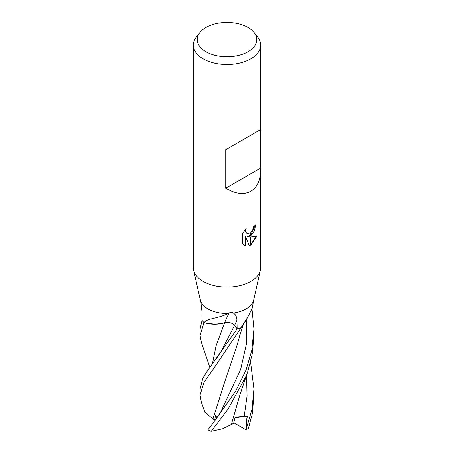 <?xml version="1.0" encoding="UTF-8"?>
<svg xmlns="http://www.w3.org/2000/svg" width="454" height="454" viewBox="0 0 454 454"><rect width="100%" height="100%" fill="white"/><g stroke="black" fill="none" stroke-linecap="round" stroke-linejoin="round"><path stroke-width="0.68" d="M200.032 298.596L200.827 301.587A26.928 15.544 180 0 0 228.226 313.464L229.049 312.982C230.683 312.244 232.108 312.267 233.322 313.05C235.643 314.474 236.846 316.864 236.926 320.218L237.141 328.827L234.633 325.263A7.741 4.472 -0 0 0 224.543 322.805A21.423 12.366 180 0 1 204.232 322.618A3.638 2.1 -0 0 0 203.971 322.482A26.928 15.544 180 0 1 202.058 320.28L201.968 311.495L200.827 301.581M260.358 270.289L253.701 299.935A26.928 15.544 180 0 1 246.04 308.93A26.928 15.544 180 0 1 233.322 313.05M248.054 51.756A29.771 17.19 180 0 1 210.117 53.759A29.771 17.19 180 0 1 199.822 32.586A29.771 17.19 180 0 1 205.946 27.45A29.771 17.19 180 0 1 254.178 32.586A29.771 17.19 180 0 1 248.054 51.756M254.178 32.586L257.724 37.166A33.658 19.431 180 0 1 260.658 45.099A33.658 19.431 180 0 1 250.801 58.838A33.658 19.431 180 0 1 214.118 63.055A33.658 19.431 180 0 1 193.342 45.099A33.658 19.431 180 0 1 196.276 37.166L199.822 32.586M240.949 327.72L247.475 317.658L242.805 325.467A21.423 12.366 180 0 1 241.188 327.572A3.638 2.1 -0 0 0 240.949 327.72A26.928 15.544 180 0 1 237.141 328.827M260.658 169.512C260.511 180.09 257.225 187.354 250.801 191.304C243.804 195.055 235.45 194.011 225.734 188.189L225.734 149.712L260.658 129.549L260.658 267.707A33.658 19.431 180 0 1 250.801 281.446A33.658 19.431 180 0 1 214.118 285.657A33.658 19.431 180 0 1 193.342 267.707L193.342 45.099M247.578 236.857L250.693 236.943L250.693 245.052L249.218 245.659L245.727 236.948L245.727 245.739L242.652 243.934L242.652 233.089L246.193 228.703L245.716 230.859L246.062 232.403L247.021 233.43L250.693 232.817L250.693 235.717L247.578 236.857L247.095 236.579L250.693 235.081M250.903 232.641L253.236 228.844L253.587 226.597A33.658 19.431 0 0 0 255.636 224.889L254.427 230.711L250.903 235.564M250.909 244.933L250.909 236.943L256.799 236.267L250.909 244.933A12.184 7.031 -60 0 1 250.693 245.052M250.909 234.9L255.125 225.354M250.693 232.817A5.374 3.104 120 0 0 250.909 232.641L250.909 235.564A8.847 5.107 -60 0 1 250.693 235.717M247.021 233.43L245.574 232.125L245.342 229.576M243.866 244.927L245.239 245.455L245.239 236.67L245.727 236.948M249.07 245.279L250.693 244.502M250.909 244.36L256.164 236.421M245.239 245.455L245.727 245.739M241.188 327.572A392.875 363.296 3.3 0 1 241.681 326.715M247.475 317.658L252.118 308.504L253.922 298.953M204.232 322.618A392.875 43.709 101.3 0 1 204.431 322.164C207.921 318.192 218.085 318.594 228.226 313.464M203.971 322.482L204.431 322.164M224.543 322.805A395.116 43.959 101.3 0 1 229.049 312.982M260.38 270.204A33.658 19.431 180 0 1 250.801 281.446M260.636 129.566L225.734 149.712M260.636 168.037L225.734 188.189M250.557 362.048L253.928 388.942L252.01 409.128L246.006 429.87L233.782 422.788M253.928 388.942L253.928 394.991L252.333 413.605L248.457 428.253A26.928 15.544 180 0 1 246.04 429.853A26.928 15.544 180 0 1 246.006 429.87M201.36 342.248L200.072 335.347L204.039 322.544A26.928 15.544 180 0 1 202.064 320.291L200.072 329.054L200.072 335.347M246.04 370.055L235.87 390.741L216.059 419.076L207.926 429.83A26.928 15.544 180 0 0 210.73 431.243L211.28 431.3L228.004 409.116L246.04 376.218L247.748 371.593L252.288 353.87L253.928 335.347L253.928 329.054L251.805 350.289L246.04 370.055M201.372 402.255L200.072 394.991L204.022 382.234L214.123 367.899L241.068 327.68A26.928 15.544 180 0 1 237.164 328.821L206.598 372.053L202.756 378.437L200.072 389.106M216.961 417.862L215.605 415.296L214.657 420.098L212.932 418.883L224.185 383.664M212.988 418.883L223.674 384.981L237.573 343.655L239.547 336.096L243.293 324.627M212.915 418.883L204.924 412.311L201.298 402.045M242.101 326.511L243.055 325.036M251.987 308.845L253.928 329.054M224.588 322.828C229.077 322.068 232.42 322.879 234.616 325.268L235.774 326.88M212.398 363.898L216.093 345.727L224.662 322.777M206.071 323.146L215.417 324.213L224.645 322.834M223.249 326.29L216.047 345.925L212.438 363.847M246.443 428.61L246.391 420.154L247.532 416.119L235.149 417.169L233.628 423.4L231.353 424.49M247.748 371.593L239.587 395.877L231.353 424.507L222.398 428.882L211.28 431.3M214.651 420.098L215.298 420.075M247.532 416.119L235.002 417.794M234.633 325.263A392.659 43.686 101.3 0 1 236.926 320.218M220.74 411.88L240.597 369.59L246.278 344.614L246.84 318.697M215.707 359.596L220.445 352.656L234.616 325.268M244.161 416.505L247.055 396.007L246.505 375.146M200.083 298.976L193.642 270.289M260.658 129.549L260.658 45.099M200.072 388.942L200.072 394.991M216.059 419.076L220.746 411.869M209.827 367.399L201.27 341.987"/></g></svg>
